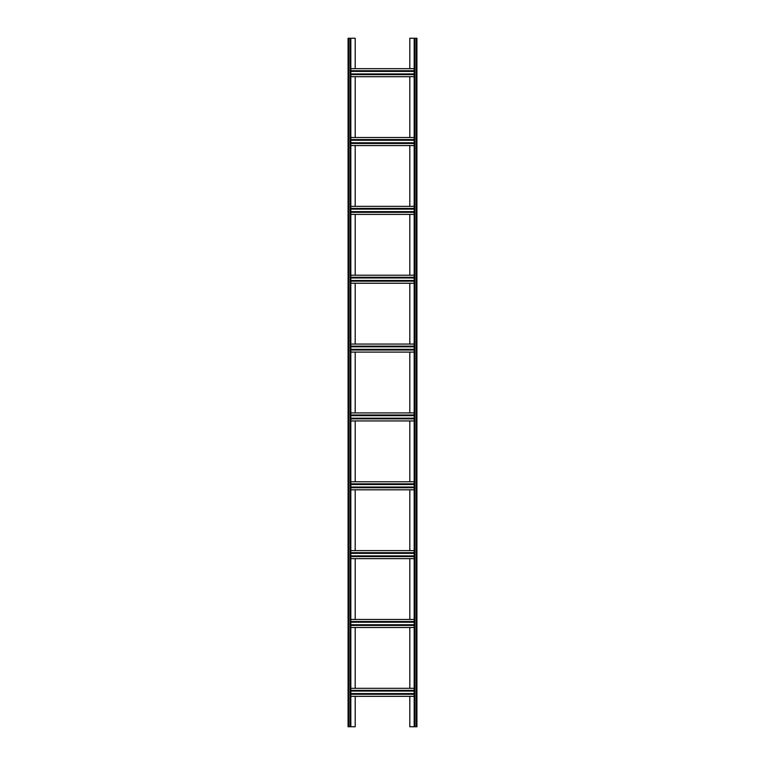 <?xml version="1.0" encoding="UTF-8"?>
<svg xmlns="http://www.w3.org/2000/svg" width="765" height="765" viewBox="0 0 765 765"><rect width="100%" height="100%" fill="white"/><g stroke="black" fill="none" stroke-linecap="round" stroke-linejoin="round"><path stroke-width="1.15" d="M409.811 68.659L409.811 38.25L416.925 38.25L416.925 726.75L414.171 726.75L414.171 38.25M409.811 76.691L409.811 137.509M409.811 145.541L409.811 206.359M409.811 214.391L409.811 275.209M409.811 283.241L409.811 344.059M409.811 352.091L409.811 412.909M409.811 420.941L409.811 481.759M409.811 489.791L409.811 550.609M409.811 558.641L409.811 619.459M409.811 627.491L409.811 688.309M409.811 696.341L409.811 726.75L414.171 726.75M350.829 76.691L414.171 76.691M355.19 76.691L355.19 137.509M355.19 145.541L355.19 206.359M355.19 214.391L355.19 275.209M355.19 283.241L355.19 344.059M355.19 352.091L355.19 412.909M355.19 420.941L355.19 481.759M355.19 489.791L355.19 550.609M355.19 558.641L355.19 619.459M355.19 627.491L355.19 688.309M355.19 696.341L355.19 726.75L348.075 726.75L348.075 38.25L348.764 38.25L348.764 726.75M355.19 68.659L355.19 38.25L348.764 38.25M350.829 38.25L350.829 726.75M350.829 696.341L414.171 696.341M350.829 694.276L414.171 694.276M350.829 690.374L414.171 690.374M350.829 688.309L414.171 688.309M350.829 627.491L414.171 627.491M350.829 625.426L414.171 625.426M350.829 621.524L414.171 621.524M350.829 619.459L414.171 619.459M350.829 558.641L414.171 558.641M350.829 556.576L414.171 556.576M350.829 552.674L414.171 552.674M350.829 550.609L414.171 550.609M350.829 489.791L414.171 489.791M350.829 487.726L414.171 487.726M350.829 483.824L414.171 483.824M350.829 481.759L414.171 481.759M350.829 420.941L414.171 420.941M350.829 418.876L414.171 418.876M350.829 414.974L414.171 414.974M350.829 412.909L414.171 412.909M350.829 352.091L414.171 352.091M350.829 350.026L414.171 350.026M350.829 346.124L414.171 346.124M350.829 344.059L414.171 344.059M350.829 283.241L414.171 283.241M350.829 281.176L414.171 281.176M350.829 277.274L414.171 277.274M350.829 275.209L414.171 275.209M350.829 214.391L414.171 214.391M350.829 212.326L414.171 212.326M350.829 208.424L414.171 208.424M350.829 206.359L414.171 206.359M350.829 145.541L414.171 145.541M350.829 143.476L414.171 143.476M350.829 139.574L414.171 139.574M350.829 137.509L414.171 137.509M350.829 68.659L414.171 68.659M350.829 70.724L414.171 70.724M350.829 74.626L414.171 74.626M414.859 38.25L414.859 726.75M416.236 38.25L416.236 726.75M350.141 38.25L350.141 726.75M350.829 693.587L414.171 693.587M350.829 691.063L414.171 691.063M350.829 624.737L414.171 624.737M350.829 622.213L414.171 622.213M350.829 555.887L414.171 555.887M350.829 553.363L414.171 553.363M350.829 487.037L414.171 487.037M350.829 484.513L414.171 484.513M350.829 418.187L414.171 418.187M350.829 415.663L414.171 415.663M350.829 349.337L414.171 349.337M350.829 346.813L414.171 346.813M350.829 280.487L414.171 280.487M350.829 277.963L414.171 277.963M350.829 211.637L414.171 211.637M350.829 209.113L414.171 209.113M350.829 142.787L414.171 142.787M350.829 140.263L414.171 140.263M350.829 71.413L414.171 71.413M350.829 73.937L414.171 73.937"/></g></svg>
